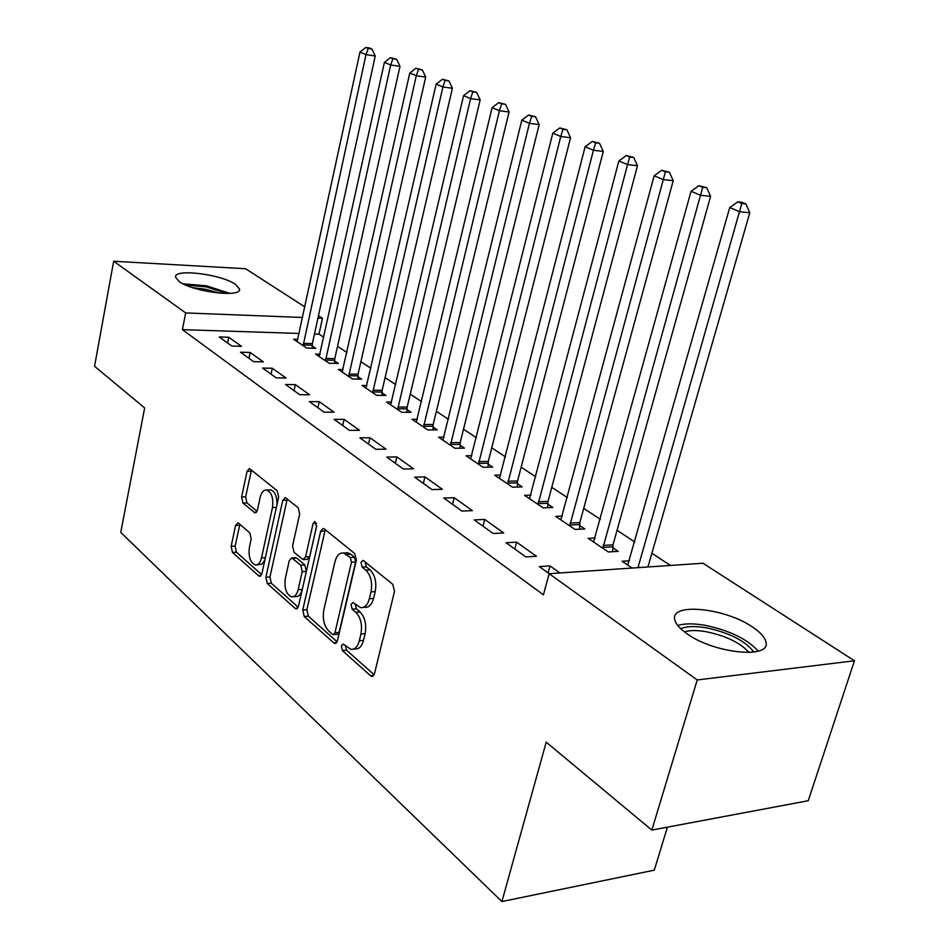 <?xml version="1.0" encoding="UTF-8"?>
<svg xmlns="http://www.w3.org/2000/svg" width="949" height="949" viewBox="0 0 949 949"><rect width="100%" height="100%" fill="white"/><g stroke="black" fill="none" stroke-linecap="round" stroke-linejoin="round"><path stroke-width="1.42" d="M341.296 645.878L342.387 650.599L370.644 675.83L371.794 676.423L374.464 673.754L394.511 591.31L392.827 584.382L363.621 560.74L362.945 560.408L361 562.413L362.115 567.122L365.816 570.135C370.857 575.308 372.589 582.556 371 591.879L369.363 598.724C367.631 604.988 364.713 607.965 360.62 607.621L352.957 602.532L351.071 604.454L352.174 609.175L355.816 612.283C360.786 617.574 362.482 624.822 360.928 634.027L359.315 640.765C357.654 646.815 354.843 649.674 350.905 649.353L343.111 644.015L341.296 645.878M345.412 645.783L346.563 650.207L374.131 674.739M365.223 562.033L366.326 566.873L370.027 569.886L365.816 570.135M355.246 604.216L356.373 608.855L360.015 611.951L355.816 612.283M235.518 284.392L239.539 289.018C242.209 297.95 192.944 291.995 179.183 281.545L175.565 277.155C173.608 268.282 221.414 274.202 235.518 284.392M752.604 627.075C760.41 632.307 764.835 637.254 765.902 641.915C771.537 659.306 713.826 653.553 686.851 633.647C679.626 628.558 675.593 623.837 674.739 619.495C670.291 602.342 725.297 607.989 752.604 627.075M238.638 523.243L237.867 522.852L235.566 525.497L231.153 546.339L232.446 552.389L258.674 575.818L259.54 576.268L261.877 573.659L278.638 497.003L277.227 490.787L249.468 468.545L247.06 471.309L241.627 496.968L242.944 503.006L255.008 512.923L257.393 510.206L260.156 497.371C261.45 492.234 263.632 489.767 266.705 489.992C271.699 492.389 273.62 498.249 272.47 507.549L261.497 557.905C260.263 562.816 258.175 565.165 255.257 564.94C250.251 562.496 248.294 556.624 249.409 547.312L251.188 539.044L249.848 532.923L238.638 523.243M299.184 333.455L182.398 329.647L543.433 594.821L549.139 573.694L702.948 563.231L854.444 660.777L697.242 679.959L549.139 573.694M182.398 329.647L185.684 312.921L113.666 261.248L245.577 268.733L304.914 306.942M854.444 660.777L808.251 800.731L651.833 830.078L546.209 742.165L501.902 901.55L120.748 532.413L144.639 407.94L94.556 366.267L113.666 261.248M651.833 830.078L697.242 679.959M302.755 609.993L304.214 616.494L333.799 642.924L334.843 643.458L337.405 640.812L356.338 560.254L354.748 553.552L324.202 528.818L323.324 528.391L320.667 531.215L302.755 609.993L306.859 609.685L308.318 616.174L337.097 641.773M295.092 608.356L267.262 583.493L265.886 577.229L282.755 500.36L285.281 497.573L298.211 507.774L299.659 514.121L292.565 545.9L294.012 552.271L303.028 559.602L305.566 556.873L313.099 523.492L314.938 521.511L316.586 526.327L298.484 606.209L296.052 608.843L295.092 608.356L297.606 608.167M501.902 901.55L654.288 870.162L667.42 827.148M250.145 352.47L240.512 352.233L253.668 361.664L263.348 361.866L250.145 352.47L248.935 358.271M320.086 354.191L315.59 354.084L329.173 363.265L338.307 363.455L334.606 360.964M295.341 384.642L285.519 384.511L299.694 394.689L309.576 394.772L295.341 384.642L294.036 390.632M366.907 385.531L362.032 385.472L376.646 395.353L385.946 395.436L381.961 392.756M344.107 419.351L334.095 419.363L349.422 430.36L359.493 430.312L344.107 419.351L342.708 425.543M417.346 419.28L412.044 419.28L427.809 429.933L437.264 429.885L432.969 427.003M396.884 456.92L386.682 457.086L403.313 469.02L413.574 468.806L396.884 456.92L395.365 463.326M471.855 455.698L466.054 455.793L483.112 467.323L492.721 467.122L488.071 463.99M454.191 497.715L443.788 498.059L461.902 511.06L472.353 510.645L454.191 497.715L452.543 504.334M530.93 495.129L524.56 495.342L543.077 507.857L552.84 507.478L547.787 504.085M516.636 542.164L506.042 542.733L525.829 556.921L536.47 556.28L516.636 542.164L514.832 549.032M595.177 537.953L588.155 538.332L608.321 551.962L618.226 551.369L612.722 547.668M323.811 337.275L318.994 334.107L314.463 333.953M670.421 565.45L651.892 553.243M634.786 541.986L617.052 530.313M600.337 519.305L583.706 508.367M567.348 497.596L551.772 487.335M535.746 476.789L521.131 467.169M505.449 456.849L491.736 447.821M476.362 437.703L463.503 429.233M448.438 419.316L436.362 411.368M421.581 401.641L410.241 394.167M395.745 384.63L385.104 377.619M370.881 368.259L360.881 361.676M346.919 352.482L337.524 346.302M632.129 568.048L622.069 561.25L629.46 560.776M549.21 573.694L539.329 566.6L550.005 565.912L548.107 572.911M559.91 572.971L550.005 565.912M562.366 516.09L555.687 516.375L574.999 529.435L584.833 528.949L579.554 525.414M484.725 519.447L474.239 519.91L493.148 533.48L503.705 532.958L484.725 519.447L483.005 526.197M500.775 475.01L494.714 475.164L512.472 487.169L522.164 486.884L517.312 483.622M424.938 476.884L414.63 477.145L431.973 489.589L442.341 489.281L424.938 476.884L423.349 483.397M444.061 437.133L438.521 437.181L454.915 448.26L464.452 448.13L459.98 445.128M369.968 437.762L359.849 437.845L375.816 449.292L385.982 449.162L369.968 437.762L368.509 444.049M391.652 402.091L386.575 402.056L401.747 412.317L411.119 412.329L406.979 409.553M319.255 401.664L309.338 401.605L324.072 412.174L334.048 412.186L319.255 401.664L317.903 407.75M343.075 369.576L338.39 369.493L352.47 379.007L361.688 379.149L357.844 376.575M272.316 368.248L262.6 368.07L276.242 377.856L286.029 378.01L272.316 368.248L271.07 374.143M297.915 339.339L293.597 339.208L306.705 348.069L315.756 348.319L312.174 345.911M228.768 337.251L219.231 336.954L231.912 346.053L241.497 346.314L228.768 337.251L227.594 342.957M318.461 315.661L322.47 318.247L317.939 318.069M302.636 317.476L185.684 312.921M318.994 334.107L322.47 318.247M353.502 649.116L355.092 648.974C359.042 649.294 361.842 646.423 363.514 640.385L359.315 640.765M360.015 611.951C364.985 617.241 366.694 624.478 365.128 633.659L363.514 640.385M363.182 607.431L364.831 607.301C368.924 607.633 371.842 604.679 373.586 598.416L369.363 598.724M370.027 569.886C375.069 575.047 376.8 582.271 375.223 591.583L373.586 598.416M325.282 529.684L306.859 609.685M332.423 634.252L333.146 634.62L334.938 632.758L351.462 562.211L350.359 557.538L343.55 552.982C339.481 552.662 336.598 555.651 334.914 561.962L323.858 609.768C322.375 618.689 323.989 625.747 328.71 630.966L332.423 634.252M333.68 634.573L337.298 634.264L339.101 632.402L334.938 632.758M345.424 552.876L347.714 552.745L350.727 554.204L354.546 557.3L355.65 561.962L339.101 632.402M298.2 607.158L271.307 583.232L267.262 583.493M287.274 498.925L269.931 576.98L271.307 583.232M303.68 559.566L307.132 559.376L309.671 556.648L316.693 525.675M285.305 578.499C284.131 588.155 286.23 594.276 291.592 596.838C294.665 597.087 296.835 594.715 298.14 589.744L302.221 571.678L300.762 565.248L291.77 557.882L289.291 560.574L285.305 578.499M293.371 596.719L295.685 596.553C298.757 596.791 300.94 594.43 302.245 589.471L298.14 589.744M295.234 557.692L296.752 558.095L304.866 565.011L306.325 571.428L302.245 589.471M256.811 564.857L262.007 564.062L264.866 559.969M276.918 504.832C277.132 496.6 275.08 491.606 270.75 489.886L269.291 489.921M251.485 469.945L245.625 496.837L246.942 502.875L257.037 511.357M239.872 524.299L235.127 546.149L236.431 552.188L261.592 574.584M647.942 566.98L749.793 212.73L739.686 211.746L729.734 207.558L627.692 565.058M637.977 567.656L741.81 203.501L745.855 203.916L741.857 202.256L737.812 201.852L741.81 203.501M729.734 207.558L737.812 201.852M745.855 203.916L749.793 212.73M612.722 551.701L612.983 544.856L710.611 196.336L700.564 195.304L691.062 191.307L593.54 541.974M602.829 548.249L702.711 187.273L706.732 187.712L698.903 185.696L702.711 187.273M691.062 191.307L698.903 185.696M706.732 187.712L710.611 196.336M579.566 529.21L579.815 522.65L673.221 180.678L663.221 179.598L654.158 175.779L560.847 519.862M569.732 525.876L665.391 171.793L669.389 172.232L661.761 170.274L665.391 171.793M654.158 175.779L661.761 170.274M669.389 172.232L673.221 180.678M680.765 628.772C686.471 626.21 695.024 625.889 706.424 627.835C729.651 632.853 745.463 640.943 753.862 652.082M749.081 652.509C740.35 642.817 726.092 635.889 706.305 631.726C697.088 630.136 689.793 630.183 684.407 631.868M758.215 651.144C747.409 639.104 729.698 630.492 705.083 625.308C693.541 623.315 684.431 623.386 677.752 625.51M185.909 285.127L206.301 286.859L226.823 293.478M219.67 293.17L205.862 289.315L192.659 287.666M229.883 293.371L206.431 285.815L183.11 283.822M547.787 507.668L548.024 501.369L637.479 165.719L627.55 164.592L618.867 160.95L529.518 498.688M538.036 504.453L627.55 164.592L629.733 156.988L633.707 157.451L626.257 155.541L629.733 156.988M618.867 160.95L626.257 155.541M633.707 157.451L637.479 165.719M517.324 487.027L517.549 480.977L603.291 151.413L593.422 150.25L585.118 146.763L499.459 478.379M507.644 483.907L593.422 150.25L595.628 142.836L599.566 143.311L592.295 141.448L595.628 142.836M585.118 146.763L592.295 141.448M599.566 143.311L603.291 151.413M488.071 467.216L488.296 461.392L570.551 137.712L560.752 136.514L552.804 133.168L470.621 458.877M478.474 464.18L560.752 136.514L562.971 129.278L566.885 129.764L559.78 127.949L562.971 129.278M552.804 133.168L559.78 127.949M566.885 129.764L570.551 137.712M459.98 448.189L460.194 442.578L539.162 124.58L529.447 123.346L521.82 120.143L442.91 440.146M450.455 445.247L529.447 123.346L531.665 116.288L535.556 116.786L528.605 115.019L531.665 116.288M521.82 120.143L528.605 115.019M535.556 116.786L539.162 124.58M432.969 429.909L433.171 424.488L509.067 111.97L499.423 110.725L492.104 107.652L416.267 422.127M423.527 427.038L499.423 110.725L501.653 103.832L505.509 104.343L498.711 102.611L501.653 103.832M492.104 107.652L498.711 102.611M505.509 104.343L509.067 111.97M406.979 412.329L407.168 407.085L480.17 99.882L470.597 98.601L463.575 95.647L390.632 404.808M397.619 409.529L470.597 98.601L472.827 91.863L476.659 92.385L470.016 90.701L472.827 91.863M463.575 95.647L470.016 90.701M476.659 92.385L480.17 99.882M381.961 395.401L382.15 390.336L452.4 88.257L442.91 86.964L436.149 84.117L365.946 388.117M372.672 392.661L442.91 86.964L445.14 80.38L448.936 80.902L442.436 79.253L445.14 80.38M436.149 84.117L442.436 79.253M448.936 80.902L452.4 88.257M357.844 379.09L358.034 374.191L425.698 77.083L416.279 75.766L409.79 73.037L342.162 372.044M348.651 376.421L416.279 75.766L418.521 69.324L422.281 69.858L415.911 68.245L418.521 69.324M409.79 73.037L415.911 68.245M422.281 69.858L425.698 77.083M334.606 363.372L334.783 358.627L399.992 66.323L390.668 64.995L384.404 62.361L319.232 356.539M325.483 360.762L390.668 64.995L392.898 58.696L396.635 59.229L390.383 57.652L392.898 58.696M384.404 62.361L390.383 57.652M396.635 59.229L399.992 66.323M312.174 348.212L312.351 343.609L375.246 55.967L365.994 54.627L359.968 52.088L297.108 341.581M303.134 345.661L365.994 54.627L368.224 48.458L371.925 49.004L369.505 47.996L365.804 47.45L368.224 48.458M359.968 52.088L365.804 47.45M371.925 49.004L375.246 55.967M346.563 650.207L342.387 650.599M366.326 566.873L362.115 567.122M356.373 608.855L352.174 609.175M365.128 633.659L360.928 634.027M375.223 591.583L371 591.879M373.681 675.51L370.644 675.83M324.807 531.037L320.667 531.215M336.575 642.675L333.799 642.924M308.318 616.174L304.214 616.494M355.65 561.962L351.462 562.211M354.546 557.3L350.359 557.538M350.727 554.204L346.551 554.43M269.931 576.98L265.886 577.229M286.835 500.23L282.755 500.36M309.671 556.648L305.566 556.873M316.468 523.35L313.099 523.492M306.325 571.428L302.221 571.678M304.866 565.011L300.762 565.248M296.752 558.095L292.66 558.32M265.364 557.692L261.497 557.905M276.361 507.418L272.47 507.549M256.313 512.448L254.225 512.531M246.942 502.875L242.944 503.006M245.625 496.837L241.627 496.968M251.07 471.226L247.06 471.309M260.951 575.687L258.674 575.818M236.431 552.188L232.446 552.389M235.127 546.149L231.153 546.339M239.563 525.331L235.566 525.497M612.722 546.826L602.829 547.395M612.983 544.856L603.089 545.414M579.554 524.583L569.732 525.046M579.815 522.65L569.981 523.101M547.787 503.267L538.036 503.634M548.024 501.369L538.273 501.736M517.312 482.827L507.644 483.1M517.549 480.977L507.869 481.238M488.071 463.219L478.474 463.409M488.296 461.392L478.687 461.57M459.98 444.369L450.455 444.476M460.194 442.578L450.668 442.673M432.969 426.255L423.527 426.291M433.171 424.488L423.728 424.523M406.979 408.817L397.619 408.794M407.168 407.085L397.809 407.05M381.961 392.032L372.672 391.949M382.15 390.336L372.862 390.241M357.844 375.863L348.651 375.721M358.034 374.191L348.829 374.036M334.606 360.276L325.483 360.074M334.783 358.627L325.661 358.414M312.174 345.234L303.134 344.973M312.351 343.609L303.312 343.348M239.539 289.018L239.29 290.24M372.672 676.329L371.794 676.423M335.626 643.386L334.843 643.458M347.714 552.745L343.55 552.982M295.863 557.656L291.77 557.882M296.729 608.795L296.052 608.843M270.75 489.886L266.705 489.992M260.133 576.233L259.54 576.268"/></g></svg>
